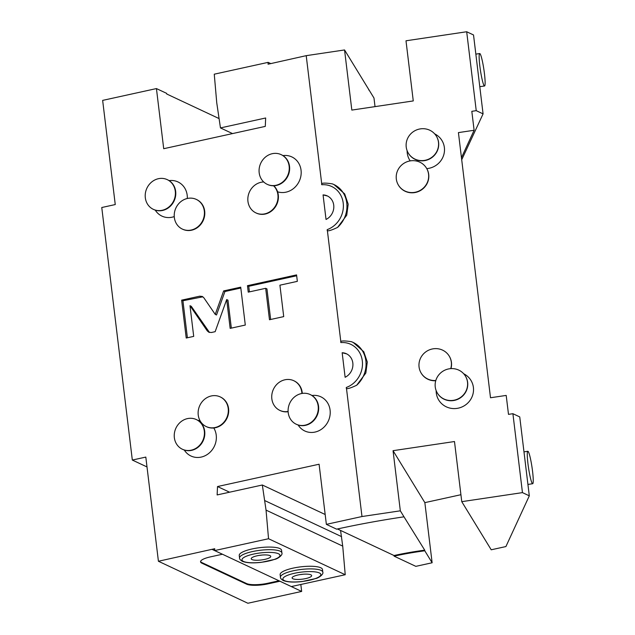 <?xml version="1.0" encoding="UTF-8"?>
<svg xmlns="http://www.w3.org/2000/svg" width="635" height="635" viewBox="0 0 635 635"><rect width="100%" height="100%" fill="white"/><g stroke="black" fill="none" stroke-linecap="round" stroke-linejoin="round"><path stroke-width="0.95" d="M529.304 495.832L505.912 546.56L491.22 549.791L461.764 501.666L522.454 492.617L529.304 495.832L519.747 416.917L512.905 413.702L508.492 414.361L506.198 395.422L490.506 397.756L458.422 132.604L474.115 130.262L471.821 111.323L476.234 110.665L466.685 31.75L473.527 34.965L483.076 113.879L461.708 159.758M334.002 184.571L344.662 193.881L348.186 204.184L346.734 215.225L337.566 227.417A26.241 23.685 -64.9 0 0 333.954 184.547A26.241 23.685 -64.9 0 0 332.295 183.856L334.129 184.626M332.295 183.856C324.072 182.626 320.58 182.928 321.834 184.753L306.213 55.666L344.551 49.951L351.83 110.085L413.266 100.925L405.995 40.791L466.685 31.75M522.454 492.617L512.905 413.702M461.764 501.666L454.485 441.531L393.049 450.683L424.855 502.634L432.125 562.769L424.791 550.791A98.393 24.138 173.1 0 0 394.105 556.157L394.025 555.522L337.455 528.971M394.025 555.522A98.393 24.138 -6.9 0 1 424.72 550.164L403.995 516.819A269.938 66.215 173.1 0 0 336.59 529.153L326.366 524.359L361.982 516.533L400.328 510.818L393.049 450.683M361.982 516.533L346.361 387.445C345.575 389.572 349.012 388.842 356.672 385.247A26.241 23.685 -64.9 0 0 353.052 342.376A26.241 23.685 -64.9 0 0 351.393 341.686L353.227 342.463L363.768 351.719L367.284 362.013L365.831 373.055L356.672 385.247M351.393 341.686C343.17 340.455 339.685 340.757 340.931 342.582L327.263 229.608C326.477 231.743 329.914 231.005 337.566 227.417M426.768 168.624A18.875 18.185 -31.5 0 0 444.373 147.55A18.875 18.185 -31.5 0 0 434.665 133.858M407.122 150.709A18.875 18.185 -31.5 0 0 407.257 153.083A18.875 18.185 -31.5 0 0 410.186 160.893M436.158 390.612A18.875 18.185 -31.5 0 0 436.285 392.986A18.875 18.185 -31.5 0 0 457.041 408.384A18.875 18.185 -31.5 0 0 473.4 387.453A18.875 18.185 -31.5 0 0 463.693 373.761M147.002 466.939L132.326 460.05L101.767 207.518L115.252 204.557L102.648 100.386L156.432 88.575L163.711 148.709L265.287 126.389L265.66 117.991L220.464 127.921L216.749 102.814L214.257 74.192L268.145 62.357L268.065 64.206L306.213 55.666M326.366 524.359L319.087 464.225L217.511 486.545L217.138 494.935L262.334 485.005L266.041 510.119L268.541 538.734L214.646 550.577L214.733 548.719L212.185 549.283L214.654 550.442M212.201 549.442L222.425 554.236L210.439 556.871A16.399 4.024 173.1 0 0 200.549 561.84A16.399 4.024 173.1 0 0 201.851 563.166L246.586 584.16A16.399 4.024 173.1 0 0 267.954 583.867L279.94 581.231L301.665 591.431L247.88 603.25L158.417 561.253L212.185 549.283M158.417 561.253L145.812 457.089L132.326 460.05M326.033 219.456L323.064 194.905A13.121 11.843 115.1 0 1 327.311 195.921A13.121 11.843 115.1 0 1 333.804 207.534A13.121 11.843 115.1 0 1 326.033 219.456M345.13 377.285L342.162 352.742A13.121 11.843 115.1 0 1 346.416 353.758A13.121 11.843 115.1 0 1 352.901 365.363A13.121 11.843 115.1 0 1 345.13 377.285M187.309 198.485A18.875 17.034 -64.9 0 0 187.19 195.231A18.875 17.034 -64.9 0 0 169.1 180.618M155.25 210.121A18.875 17.034 -64.9 0 0 174.252 216.583M277.582 191.794A18.875 17.034 -64.9 0 0 301.053 170.22A18.875 17.034 -64.9 0 0 282.964 155.599M184.285 450.024A18.875 17.034 -64.9 0 0 204.859 455.843A18.875 17.034 -64.9 0 0 216.225 435.134A18.875 17.034 -64.9 0 0 213.781 427.974M199.874 420.378A18.875 17.034 -64.9 0 0 198.128 420.521M298.14 425.013A18.875 17.034 -64.9 0 0 318.714 430.824A18.875 17.034 -64.9 0 0 330.089 410.123A18.875 17.034 -64.9 0 0 311.991 395.502M203.859 297.799L202.279 296.45L199.715 296.18L181.642 300.149L186.222 338.026L193.707 336.383L189.992 305.705L207.256 330.875L208.836 332.232L211.407 332.502L215.154 331.676L226.679 299.561L230.164 328.374L245.3 325.049L240.713 287.171L223.655 290.917L215.233 314.388L203.859 297.799M265.676 288.314L269.478 319.738L283.718 316.611L279.916 285.186L297.347 281.353L296.569 274.899L247.459 285.687L248.245 292.14L265.676 288.314L266.954 288.909L270.653 319.484M232.529 133.588L220.464 127.921M270.597 63.5L268.145 62.357M368.737 89.964A98.393 24.138 -6.9 0 1 369.022 89.924L344.551 49.951M218.916 118.499L166.735 94.004L166.656 93.369L156.432 88.575M200.565 561.523A16.399 4.024 173.1 0 0 201.771 562.531L246.507 583.525A16.399 4.024 173.1 0 0 267.875 583.24L279.019 580.787M301.665 591.431L300.823 584.486M214.646 550.577L291.33 586.565L345.226 574.731L342.725 546.116L340.558 530.423M345.226 574.731L268.541 538.734M280.138 574.611A21.32 5.231 -6.9 0 1 296.759 567.42A21.32 5.231 -6.9 0 1 320.778 567.769A21.32 5.231 -6.9 0 1 322.469 569.484L322.786 572.119A21.32 5.231 173.1 0 0 321.096 570.397A21.32 5.231 173.1 0 0 297.077 570.055A21.32 5.231 173.1 0 0 280.456 577.239L280.138 574.611M239.244 555.411A21.32 5.231 -6.9 0 1 255.857 548.227A21.32 5.231 -6.9 0 1 279.884 548.569A21.32 5.231 -6.9 0 1 281.567 550.291L281.892 552.918A21.32 5.231 173.1 0 0 280.202 551.204A21.32 5.231 173.1 0 0 256.175 550.855A21.32 5.231 173.1 0 0 239.562 558.046L239.244 555.411M342.725 546.116L266.041 510.119M341.582 536.639L264.898 500.65M325.168 514.501L262.334 485.005M217.511 486.545L229.576 492.204M432.125 562.769L415.83 566.349L394.105 556.157M400.328 510.818L403.995 516.819M424.72 550.164L424.791 550.791M460.923 494.713L424.855 502.634M461.454 157.71L474.115 130.262M369.022 89.924L373.983 98.02L375.023 106.624M476.234 110.665L483.076 113.879M480.219 53.983A16.399 1.77 81.5 0 0 479.711 53.546A16.399 1.77 81.5 0 0 480.092 68.008A16.399 1.77 81.5 0 0 484.037 85.55A16.399 1.77 -98.5 0 0 484.545 85.987A16.399 1.77 -98.5 0 0 484.172 71.525A16.399 1.77 -98.5 0 0 480.219 53.983M528.352 451.715A16.399 1.77 81.5 0 0 527.844 451.279A16.399 1.77 81.5 0 0 528.217 465.741A16.399 1.77 81.5 0 0 532.17 483.283A16.399 1.77 -98.5 0 0 532.678 483.719A16.399 1.77 -98.5 0 0 532.297 469.257A16.399 1.77 -98.5 0 0 528.352 451.715M292.886 578.755A9.842 2.413 173.1 0 0 303.974 578.922A9.842 2.413 173.1 0 0 311.642 575.604A9.842 2.413 173.1 0 0 310.864 574.81A9.842 2.413 -6.9 0 0 299.776 574.651A9.842 2.413 -6.9 0 0 292.108 577.961A9.842 2.413 -6.9 0 0 292.886 578.755M303.101 574.231A9.842 2.413 -6.9 0 1 300.085 574.596M251.992 559.562A9.842 2.413 173.1 0 0 263.08 559.721A9.842 2.413 173.1 0 0 270.748 556.403A9.842 2.413 173.1 0 0 269.97 555.609A9.842 2.413 -6.9 0 0 258.882 555.45A9.842 2.413 -6.9 0 0 251.214 558.768A9.842 2.413 -6.9 0 0 251.992 559.562M262.199 555.038A9.842 2.413 -6.9 0 1 259.183 555.403M323.064 194.905L327.525 196.024M342.162 352.742L346.623 353.862M153.527 209.423A16.399 14.803 -64.9 0 0 153.718 209.518A16.399 14.803 -64.9 0 0 162.592 210.455A16.399 14.803 115.1 0 0 175.554 196.239A16.399 14.803 115.1 0 0 167.656 179.824A16.399 14.803 115.1 0 0 167.457 179.737M153.337 209.336A16.399 14.803 -64.9 0 1 145.431 192.921A16.399 14.803 -64.9 0 1 158.393 178.705A16.399 14.803 115.1 0 1 167.267 179.649A16.399 14.803 115.1 0 1 175.173 196.064A16.399 14.803 115.1 0 1 162.211 210.272A16.399 14.803 -64.9 0 1 153.337 209.336L153.718 209.518M267.391 184.412A16.399 14.803 -64.9 0 0 267.581 184.499A16.399 14.803 -64.9 0 0 276.455 185.436A16.399 14.803 115.1 0 0 289.417 171.228A16.399 14.803 115.1 0 0 281.511 154.813A16.399 14.803 115.1 0 0 281.321 154.726M267.192 184.325A16.399 14.803 -64.9 0 1 259.294 167.902A16.399 14.803 -64.9 0 1 272.256 153.694A16.399 14.803 115.1 0 1 281.13 154.63A16.399 14.803 115.1 0 1 289.028 171.045A16.399 14.803 115.1 0 1 276.074 185.261A16.399 14.803 -64.9 0 1 267.192 184.325L267.581 184.499M182.555 449.326A16.399 14.803 -64.9 0 0 182.745 449.421A16.399 14.803 -64.9 0 0 191.627 450.358A16.399 14.803 115.1 0 0 204.581 436.15A16.399 14.803 115.1 0 0 196.683 419.727A16.399 14.803 115.1 0 0 196.493 419.64M182.364 449.239A16.399 14.803 -64.9 0 1 174.466 432.824A16.399 14.803 -64.9 0 1 187.42 418.616A16.399 14.803 115.1 0 1 196.302 419.552A16.399 14.803 115.1 0 1 204.2 435.967A16.399 14.803 115.1 0 1 191.246 450.175A16.399 14.803 -64.9 0 1 182.364 449.239L182.745 449.421M296.418 424.315A16.399 14.803 -64.9 0 0 296.608 424.402A16.399 14.803 -64.9 0 0 305.491 425.339A16.399 14.803 115.1 0 0 318.445 411.131A16.399 14.803 115.1 0 0 310.547 394.716A16.399 14.803 115.1 0 0 310.356 394.629M296.227 424.228A16.399 14.803 -64.9 0 1 288.322 407.813A16.399 14.803 -64.9 0 1 301.284 393.597A16.399 14.803 115.1 0 1 310.166 394.533A16.399 14.803 115.1 0 1 318.064 410.948A16.399 14.803 115.1 0 1 305.102 425.164A16.399 14.803 -64.9 0 1 296.227 424.228L296.608 424.402M220.377 396.986A16.399 14.803 115.1 0 1 220.575 397.073A16.399 14.803 115.1 0 1 228.473 413.488A16.399 14.803 115.1 0 1 215.511 427.704A16.399 14.803 -64.9 0 1 206.637 426.76A16.399 14.803 -64.9 0 1 206.446 426.672M220.186 396.891A16.399 14.803 115.1 0 0 211.312 395.954A16.399 14.803 -64.9 0 0 198.35 410.17A16.399 14.803 -64.9 0 0 206.256 426.585A16.399 14.803 -64.9 0 0 215.13 427.522A16.399 14.803 115.1 0 0 228.092 413.306A16.399 14.803 115.1 0 0 220.186 396.891L220.575 397.073M293.989 380.809A16.399 14.803 115.1 0 1 294.18 380.905A16.399 14.803 115.1 0 1 302.284 393.414M280.051 410.504A16.399 14.803 -64.9 0 0 280.241 410.591A16.399 14.803 -64.9 0 0 288.123 411.71M301.911 393.47A16.399 14.803 115.1 0 0 293.799 380.722A16.399 14.803 115.1 0 0 284.917 379.786A16.399 14.803 -64.9 0 0 271.955 393.994A16.399 14.803 -64.9 0 0 279.86 410.408A16.399 14.803 -64.9 0 0 288.107 411.472M273.764 185.769A16.399 14.803 115.1 0 1 277.654 202.081A16.399 14.803 115.1 0 1 265.224 214.035A16.399 14.803 -64.9 0 1 256.342 213.098A16.399 14.803 -64.9 0 1 256.151 213.003M263.708 181.959A16.399 14.803 115.1 0 0 261.017 182.293A16.399 14.803 -64.9 0 0 248.055 196.501A16.399 14.803 -64.9 0 0 255.961 212.916A16.399 14.803 -64.9 0 0 264.835 213.852A16.399 14.803 115.1 0 0 277.225 202.041A16.399 14.803 115.1 0 0 273.574 185.777M196.477 199.493A16.399 14.803 115.1 0 1 196.675 199.581A16.399 14.803 115.1 0 1 204.573 215.995A16.399 14.803 115.1 0 1 191.611 230.203A16.399 14.803 -64.9 0 1 182.737 229.267A16.399 14.803 -64.9 0 1 182.547 229.179M196.286 199.398A16.399 14.803 115.1 0 0 187.412 198.461A16.399 14.803 -64.9 0 0 174.45 212.669A16.399 14.803 -64.9 0 0 182.356 229.092A16.399 14.803 -64.9 0 0 191.23 230.029A16.399 14.803 115.1 0 0 204.192 215.813A16.399 14.803 115.1 0 0 196.286 199.398L196.675 199.581M202.89 296.807L182.92 300.752L187.396 337.772M215.233 314.388L216.511 314.984L224.933 291.521L223.655 290.917M240.816 288.028L224.933 291.521M226.679 299.561L227.957 300.164L231.338 328.12M189.992 305.705L191.27 306.3L209.502 332.47M181.642 300.149L182.92 300.752M296.672 275.757L248.737 286.29L249.42 291.886M247.459 285.687L248.737 286.29M408.432 153.329A16.399 15.796 -31.5 0 0 408.495 153.44A16.399 15.796 -31.5 0 0 424.394 160.663A16.399 15.796 148.5 0 0 436.467 136.319A16.399 15.796 148.5 0 0 436.404 136.207M408.361 153.218A16.399 15.796 -31.5 0 1 420.433 128.873A16.399 15.796 148.5 0 1 436.332 136.088A16.399 15.796 148.5 0 1 424.259 160.441A16.399 15.796 -31.5 0 1 408.361 153.218L408.495 153.44M437.459 393.232A16.399 15.796 -31.5 0 0 437.531 393.343A16.399 15.796 -31.5 0 0 453.422 400.566A16.399 15.796 148.5 0 0 465.503 376.222A16.399 15.796 148.5 0 0 465.431 376.11M437.388 393.121A16.399 15.796 -31.5 0 1 449.469 368.776A16.399 15.796 148.5 0 1 465.368 375.999A16.399 15.796 148.5 0 1 453.287 400.344A16.399 15.796 -31.5 0 1 437.388 393.121L437.531 393.343M449.247 356.132A16.399 15.796 148.5 0 1 449.31 356.243A16.399 15.796 148.5 0 1 450.953 368.617M421.267 373.253A16.399 15.796 -31.5 0 0 421.338 373.372A16.399 15.796 -31.5 0 0 435.745 380.746M450.747 368.633A16.399 15.796 148.5 0 0 449.175 356.021A16.399 15.796 148.5 0 0 433.276 348.798A16.399 15.796 -31.5 0 0 421.203 373.142A16.399 15.796 -31.5 0 0 435.816 380.508M426.498 168.172A16.399 15.796 148.5 0 1 426.569 168.283A16.399 15.796 148.5 0 1 414.488 192.627A16.399 15.796 -31.5 0 1 398.589 185.404A16.399 15.796 -31.5 0 1 398.526 185.293M426.426 168.061A16.399 15.796 148.5 0 0 410.535 160.838A16.399 15.796 -31.5 0 0 398.455 185.182A16.399 15.796 -31.5 0 0 414.353 192.405A16.399 15.796 148.5 0 0 426.426 168.061L426.569 168.283M327.263 229.608A23.503 21.217 -64.9 0 0 343.21 203.081A23.503 21.217 -64.9 0 0 321.834 184.753M346.361 387.445A23.503 21.217 -64.9 0 0 362.315 360.91A23.503 21.217 -64.9 0 0 340.931 342.582M201.851 563.166L201.771 562.531M246.586 584.16L246.507 583.525M267.954 583.867L267.875 583.24M284.401 580.62A19.129 4.691 173.1 0 0 309.332 580.279A19.129 4.691 173.1 0 0 319.357 572.945A19.129 4.691 173.1 0 0 294.426 573.286A19.129 4.691 173.1 0 0 284.401 580.62M243.499 561.427A19.129 4.691 173.1 0 0 268.43 561.086A19.129 4.691 173.1 0 0 278.455 553.744A19.129 4.691 173.1 0 0 253.524 554.085A19.129 4.691 173.1 0 0 243.499 561.427M199.715 296.18L200.993 296.783M207.256 330.875L208.534 331.478M475.845 54.126L479.711 53.546M479.79 86.693L484.545 85.987M523.978 451.858L527.844 451.279M527.923 484.434L532.678 483.719M280.456 577.239C280.305 578.16 281.218 579.247 283.218 580.501C287.401 582.16 293.743 582.501 302.244 581.533L315.912 578.509C318.865 577.85 323.85 574.191 322.786 572.119M239.562 558.046C239.403 558.959 240.324 560.046 242.316 561.3C246.507 562.959 252.849 563.308 261.35 562.332L275.011 559.316C277.971 558.657 282.956 554.998 281.892 552.918"/></g></svg>
